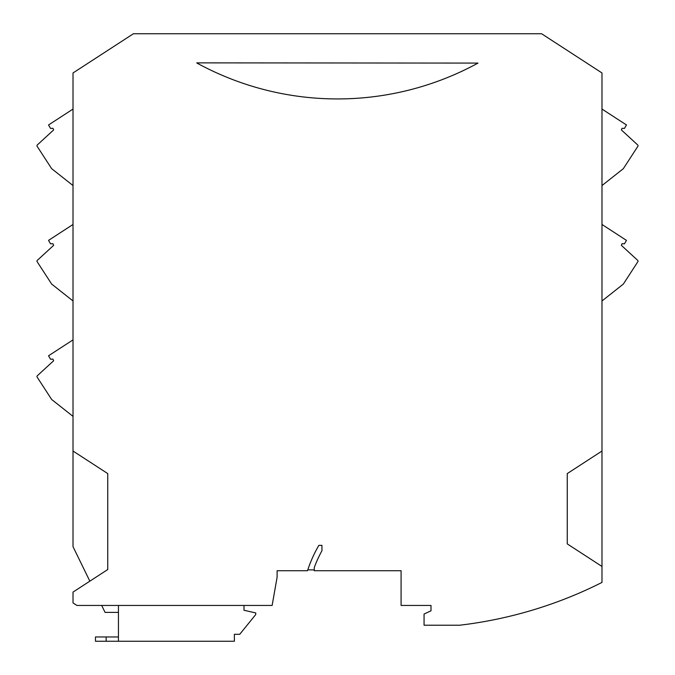 <?xml version="1.0" encoding="UTF-8"?>
<svg xmlns="http://www.w3.org/2000/svg" width="675" height="675" viewBox="0 0 675 675"><rect width="100%" height="100%" fill="white"/><g stroke="black" fill="none" stroke-linecap="round" stroke-linejoin="round"><path stroke-width="1.01" d="M196.737 62.868L478.01 63.087A293.296 293.296 0 0 1 197.083 63.138L196.737 62.868M541.603 33.75L133.397 33.75L73.018 72.959L73.018 451.035L107.755 473.588L107.755 569.54L73.018 592.093L73.018 602.918L76.925 605.45L272.135 605.45L277.121 577.133L277.121 570.721L307.505 570.721A129.836 129.836 0 0 1 318.87 545.341L321.95 545.341L321.95 550.741A124.495 124.495 0 0 0 314.255 567.565L314.255 570.721L401.085 570.721L401.085 605.45L431.004 605.45L431.004 610.799L424.06 614.031L424.06 625.219L459.667 625.219A427.444 427.444 0 0 0 601.982 582.432L601.982 566.452L567.253 543.898L567.253 473.588L601.982 451.035L601.982 72.959L541.603 33.75M601.982 451.035L601.982 566.452M73.018 451.035L73.018 546.683L89.843 581.167M431.004 605.45L431.004 610.799M101.689 605.45L105.072 612.394L118.437 612.394M118.437 605.45L118.437 641.25L95.462 641.25L95.462 636.972L118.437 636.972M243.996 605.45L243.996 610.259L255.749 612.934L255.749 614.537L239.726 634.306L234.377 634.306L234.377 641.25L118.437 641.25M314.255 569.869L307.792 569.869M601.982 109.063L626.467 124.968L624.434 128.427L622.055 128.301L621.363 129.929L637.689 144.948A1.072 1.072 84.4 0 1 637.858 146.306L623.337 168.674L601.982 185.557M73.018 416.374L51.663 399.49L73.018 416.374L51.663 399.49L37.142 377.123A1.072 1.072 -84.6 0 1 37.311 375.764L53.637 360.754L52.945 359.117L50.566 359.243L48.533 355.784L73.018 339.879M73.018 185.557L51.671 168.674L73.018 185.557L51.671 168.674L37.142 146.306A1.072 1.072 -84.7 0 1 37.311 144.948L53.637 129.929L52.945 128.301L50.566 128.427L48.533 124.968L73.018 109.063M73.018 300.966L51.671 284.082L73.018 300.966L51.671 284.082L37.142 261.714A1.072 1.072 -84.7 0 1 37.311 260.356L53.637 245.346L52.945 243.709L50.566 243.835L48.533 240.376L73.018 224.471M601.982 224.471L626.467 240.376L624.434 243.835L622.055 243.709L621.363 245.346L637.689 260.356A1.072 1.072 84.4 0 1 637.858 261.714L623.337 284.082L601.982 300.966M106.152 641.25L106.152 636.972"/></g></svg>
